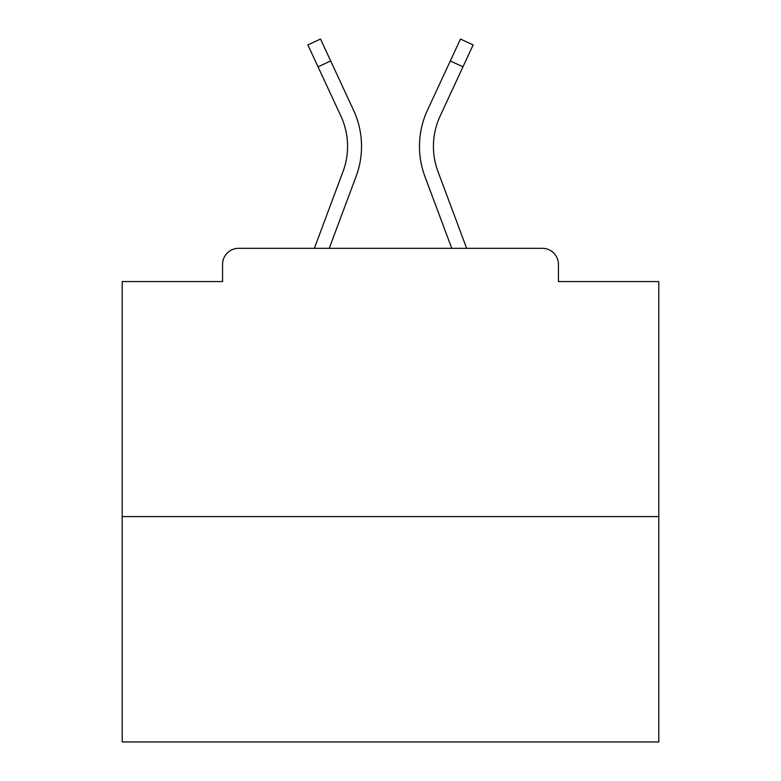 <?xml version="1.0" encoding="UTF-8"?>
<svg xmlns="http://www.w3.org/2000/svg" width="781" height="781" viewBox="0 0 781 781"><rect width="100%" height="100%" fill="white"/><g stroke="black" fill="none" stroke-linecap="round" stroke-linejoin="round"><path stroke-width="1.17" d="M558.444 281.58L558.444 264.408L558.444 281.58L658.783 281.58L658.783 741.95L122.217 741.95L122.217 281.58L222.556 281.58L222.556 264.408L222.556 281.58M658.783 516.592L122.217 516.592M558.444 264.408A16.098 16.098 0 0 0 542.346 248.309L238.654 248.309A16.098 16.098 0 0 0 222.556 264.408M542.346 248.309L466.638 248.309L437.965 171.508A71.901 71.901 0 0 1 433.426 146.359A71.901 71.901 0 0 0 437.965 171.508A71.901 71.901 0 0 1 433.426 146.359A71.901 71.901 0 0 0 437.965 171.508A71.901 71.901 0 0 1 433.426 146.359A71.901 71.901 0 0 0 437.965 171.508A71.901 71.901 0 0 1 433.426 146.359A71.901 71.901 0 0 0 437.965 171.508A71.901 71.901 0 0 1 433.426 146.359A71.901 71.901 0 0 0 437.965 171.508A71.901 71.901 0 0 1 433.426 146.359A71.901 71.901 0 0 0 437.965 171.508A71.901 71.901 0 0 1 433.426 146.359A71.901 71.901 0 0 0 437.965 171.508A71.901 71.901 0 0 1 433.426 146.359A71.901 71.901 0 0 0 437.965 171.508A71.901 71.901 0 0 1 433.426 146.359A71.901 71.901 0 0 0 437.965 171.508A71.901 71.901 0 0 1 433.426 146.359A71.901 71.901 0 0 0 437.965 171.508A71.901 71.901 0 0 1 433.426 146.359A71.901 71.901 0 0 0 437.965 171.508A71.901 71.901 0 0 1 433.426 146.359A71.901 71.901 0 0 0 437.965 171.508A71.901 71.901 0 0 1 433.426 146.359A71.901 71.901 0 0 0 437.965 171.508A71.901 71.901 0 0 1 433.426 146.359A71.901 71.901 0 0 0 437.965 171.508A71.901 71.901 0 0 1 433.426 146.359A71.901 71.901 0 0 0 437.965 171.508A71.901 71.901 0 0 1 433.426 146.359A71.901 71.901 0 0 0 437.965 171.508A71.901 71.901 0 0 1 433.426 146.359A71.901 71.901 0 0 0 437.965 171.508M318.033 66.824L307.87 44.917L320.522 39.05L330.685 60.957L318.033 66.824L340.897 116.105A71.901 71.901 0 0 1 343.035 171.508L314.362 248.309L238.654 248.309M329.25 248.309L356.107 176.389A85.851 85.851 0 0 0 353.549 110.228L330.685 60.957M451.75 248.309L424.893 176.389A85.851 85.851 0 0 1 427.451 110.228L460.478 39.05L473.13 44.917L440.103 116.105A71.901 71.901 0 0 0 433.426 146.359A71.901 71.901 0 0 1 440.103 116.105A71.901 71.901 0 0 0 433.426 146.359A71.901 71.901 0 0 1 440.103 116.105A71.901 71.901 0 0 0 433.426 146.359A71.901 71.901 0 0 1 440.103 116.105A71.901 71.901 0 0 0 433.426 146.359A71.901 71.901 0 0 1 440.103 116.105A71.901 71.901 0 0 0 433.426 146.359A71.901 71.901 0 0 1 440.103 116.105A71.901 71.901 0 0 0 433.426 146.359A71.901 71.901 0 0 1 440.103 116.105A71.901 71.901 0 0 0 433.426 146.359A71.901 71.901 0 0 1 440.103 116.105A71.901 71.901 0 0 0 433.426 146.359A71.901 71.901 0 0 1 440.103 116.105A71.901 71.901 0 0 0 433.426 146.359A71.901 71.901 0 0 1 440.103 116.105A71.901 71.901 0 0 0 433.426 146.359A71.901 71.901 0 0 1 440.103 116.105A71.901 71.901 0 0 0 433.426 146.359A71.901 71.901 0 0 1 440.103 116.105A71.901 71.901 0 0 0 433.426 146.359A71.901 71.901 0 0 1 440.103 116.105A71.901 71.901 0 0 0 433.426 146.359A71.901 71.901 0 0 1 440.103 116.105A71.901 71.901 0 0 0 433.426 146.359A71.901 71.901 0 0 1 440.103 116.105A71.901 71.901 0 0 0 433.426 146.359A71.901 71.901 0 0 1 440.103 116.105A71.901 71.901 0 0 0 433.426 146.359A71.901 71.901 0 0 1 440.103 116.105A71.901 71.901 0 0 0 433.426 146.359A71.901 71.901 0 0 1 440.103 116.105M343.035 171.508L314.362 248.309L343.035 171.508A71.901 71.901 0 0 0 347.574 146.359A71.901 71.901 0 0 1 343.035 171.508M340.897 116.105A71.901 71.901 0 0 1 347.574 146.359A71.901 71.901 0 0 0 340.897 116.105M462.967 66.824L450.315 60.957"/></g></svg>
